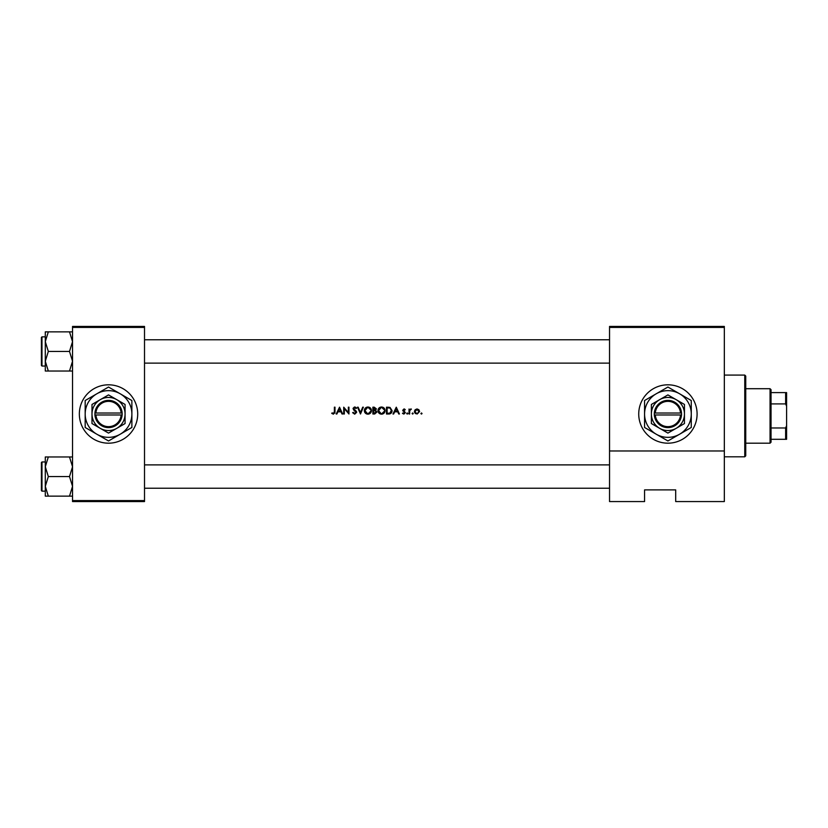 <?xml version="1.0" encoding="UTF-8"?>
<svg xmlns="http://www.w3.org/2000/svg" width="828" height="828" viewBox="0 0 828 828"><rect width="100%" height="100%" fill="white"/><g stroke="black" fill="none" stroke-linecap="round" stroke-linejoin="round"><path stroke-width="1.24" d="M108.53 384.813A29.187 29.187 0 0 0 79.343 414A29.187 29.187 0 0 0 108.53 443.187A29.187 29.187 0 0 0 137.707 414A29.187 29.187 0 0 0 108.53 384.813M667.917 384.813A29.187 29.187 0 0 0 638.73 414A29.187 29.187 0 0 0 667.917 443.187A29.187 29.187 0 0 0 697.093 414A29.187 29.187 0 0 0 667.917 384.813M339.532 407.19L336.22 414L336.882 414L337.917 411.816L341.001 411.816L342.016 414L342.678 414L339.532 407.19M352.624 412.686L354.705 414.176L356.651 412.334L353.68 408.577L354.674 407.718L356.009 408.587L356.557 408.173L354.746 407.014L353.07 408.608L356.03 412.323L354.705 413.472L353.473 412.748M367.86 407.014C365.697 407.231 364.517 408.442 364.33 410.626C364.537 412.799 365.728 413.979 367.922 414.176C370.106 413.969 371.296 412.779 371.493 410.595C371.296 408.39 370.085 407.2 367.86 407.014M381.48 407.014C379.317 407.231 378.137 408.442 377.951 410.626C378.148 412.799 379.348 413.979 381.542 414.176C383.726 413.969 384.916 412.779 385.103 410.595C384.916 408.39 383.706 407.2 381.48 407.014M396.281 407.19L392.969 414L393.631 414L394.666 411.816L397.75 411.816L398.765 414L399.427 414L396.281 407.19M407.241 412.955L406.672 413.524L407.241 414.083L407.811 413.524L407.241 412.955L407.811 413.524L407.241 414.083L406.672 413.524L407.241 412.955L407.811 413.524L407.241 414.083L406.672 413.524M412.654 412.955L412.085 413.524L412.654 414.083L413.224 413.524L412.654 412.955L413.224 413.524L412.654 414.083L412.085 413.524L412.654 412.955L413.224 413.524L412.654 414.083L412.085 413.524M422.042 413.524L421.473 412.955L420.903 413.524L421.473 414.083L422.042 413.524L421.473 412.955L422.042 413.524L421.473 414.083L420.903 413.524L421.473 412.955L422.042 413.524L421.473 414.083M417.022 408.939L415.128 409.756L414.445 411.526L417.022 414.083L419.589 411.526L418.916 409.756L417.022 408.939M409.032 409.022L409.032 414L409.643 414L409.746 410.616L411.392 409.104L409.643 409.756L409.032 409.022M405.275 409.643L404.002 408.939L402.739 410.243L404.747 412.675L402.48 413.41L403.909 414.083L405.358 412.654L403.35 410.222L405.275 409.643L404.374 408.991M386.5 414L388.611 414C390.806 413.979 391.965 412.872 392.089 410.678L390.04 407.438L386.5 407.19L386.5 414M372.89 407.19L372.89 414L374.722 414L376.906 412.065L375.591 410.326L376.378 408.877L374.215 407.19L372.89 407.19M357.52 407.19L360.49 414L363.368 407.19L362.716 407.19L360.439 412.561L358.172 407.19L357.52 407.19M343.724 414L344.334 414L344.334 408.649L348.961 414L348.961 407.19L348.35 407.19L348.35 412.551L343.724 407.19L343.724 414M334.377 407.19L334.377 411.723L333.436 413.472L332.121 412.861L331.759 413.389L333.405 414.176L334.998 411.785L334.998 407.19L334.377 407.19M724.334 501.561L675.7 501.561L675.7 489.886L644.567 489.886L644.567 501.561L609.543 501.561L609.543 326.439L724.334 326.439L724.334 501.561M72.533 327.412L72.533 326.439L144.517 326.439L144.517 327.412L72.533 327.412L72.533 500.588L144.517 500.588L144.517 501.561L72.533 501.561L72.533 500.588M144.517 327.412L144.517 500.588M724.334 327.412L609.543 327.412M724.334 450.97L609.543 450.97M418.916 409.756L419.589 411.526M415.573 413.679L414.631 412.51M414.486 412.023L414.486 411.04M414.445 411.526L415.128 409.756M418.15 413.141L418.978 411.526L417.022 409.549L418.978 411.526L418.844 410.771M418.978 411.526L417.405 413.441M416.639 413.441L415.087 411.92M415.201 410.771L415.056 411.526L417.022 409.549L415.428 410.367M413.224 413.524L412.654 414.083M409.643 409.756L410.854 408.939L409.643 409.756M409.746 410.616L409.643 412.323M407.811 413.524L407.241 414.083M404.002 409.549L403.35 410.222L404.002 409.549L404.861 410.067L404.002 409.549L403.526 410.667L405.358 412.654L404.23 411.185M403.909 414.083L402.48 413.41L404.747 412.675L402.739 410.243L404.002 408.939M402.884 412.955L403.878 413.472L404.581 412.199M402.967 411.009L402.739 410.243M396.229 408.514L397.43 411.123L394.997 411.123L396.229 408.514M387.877 407.19L390.04 407.438M392.048 411.299L391.872 412.023M389.967 413.855L389.315 413.969M390.081 408.235L391.478 410.678L389.843 413.131L387.111 413.307L387.111 407.894L389.201 407.976M388.498 407.914L387.597 407.894M387.897 413.307L389.843 413.131L391.458 410.253M391.313 409.622L391.044 409.073M378.355 408.939L378.955 408.08M378.965 408.069L379.814 407.428M382.826 407.241L384.057 408.038M385.103 410.595L384.854 411.971M384.068 413.131L382.246 414.114M381.542 414.176L380.155 413.917M379.534 413.586L379.007 413.151M378.52 412.572L378.21 411.992M382.091 407.769L384.44 410.026M384.378 409.767L383.881 408.815M384.44 411.164L382.091 413.431M380.942 413.431L378.562 410.626L379.058 412.23M379.069 408.97L378.562 410.626L380.994 407.759M376.378 408.877L375.591 410.326M375.332 409.756L375.767 408.887L373.5 410.067L373.5 407.894L375.736 408.649M375.767 408.887L374.639 407.904M375.633 413.1L376.285 412.065L375.177 410.854L376.285 412.065L373.5 413.307L373.5 410.771L375.177 410.854L373.904 410.771M376.285 412.065L376.171 411.547M364.33 410.626L364.392 409.932M364.734 408.939L365.334 408.08M365.345 408.069L366.204 407.428M369.205 407.241L370.437 408.038M371.493 410.595L371.234 411.971M370.447 413.131L368.626 414.114M367.922 414.176L366.545 413.917M365.914 413.586L365.386 413.151M364.9 412.572L364.589 411.992M368.47 407.769L370.82 410.026M370.758 409.767L370.261 408.815M370.82 411.164L368.47 413.431M367.321 413.431L364.941 410.626L365.438 412.23M365.448 408.97L364.941 410.626L367.373 407.759M353.204 412.344L354.705 413.472L356.03 412.323L353.07 408.608M356.009 412.561L353.442 409.643M353.101 408.287L354.415 407.045M354.746 407.014L355.75 407.324M355.802 407.355L356.382 407.945M353.701 408.39L354.674 407.718L355.854 408.401M353.68 408.577L355.046 410.129L353.68 408.577M355.564 410.533L356.112 411.061M356.288 411.278L356.609 411.982M339.48 408.514L340.681 411.123L338.248 411.123L339.48 408.514M334.957 412.613L334.874 413.151M333.405 414.176L331.759 413.389L332.121 412.861L333.436 413.472L334.377 411.723M744.765 375.084L745.738 376.057L745.738 455.835L744.765 456.808L744.765 375.084L724.334 375.084M144.517 339.77L609.543 339.77M144.517 363.119L609.543 363.119M72.533 456.973L69.5 456.973L72.533 466.764L69.5 476.555L72.533 486.346L69.5 496.138L48.324 496.138L45.292 486.346L48.324 476.555L45.292 466.764L48.324 456.973L45.292 456.973L45.292 496.138L48.324 496.138M41.4 490.559L41.4 462.541L41.98 461.962L41.98 491.149L41.4 490.559M69.5 456.973L48.324 456.973M69.5 476.555L48.324 476.555M69.5 496.138L72.533 496.138M609.543 488.23L144.517 488.23M609.543 464.881L144.517 464.881M45.292 341.654L45.292 361.236L48.324 351.445L45.292 341.654L48.324 331.862L45.292 331.862L45.292 341.654M41.98 366.038L41.4 365.459L41.4 337.441L41.98 336.851L41.98 366.038L45.292 366.038M72.533 331.862L69.5 331.862L72.533 341.654L69.5 351.445L48.324 351.445M69.5 331.862L48.324 331.862M69.5 351.445L72.533 361.236L69.5 371.027L48.324 371.027L45.292 361.236L45.292 371.027L48.324 371.027M69.5 371.027L72.533 371.027M770.061 388.705L771.034 389.677L771.034 442.214L770.061 443.187L770.061 388.705L745.738 388.705M771.034 427.983L785.627 427.983L786.6 425.675L786.6 439.295L785.627 439.295L785.627 427.983M771.034 392.596L786.6 392.596L786.6 425.675M786.6 406.217L785.627 403.909L785.627 392.596M771.034 403.909L785.627 403.909M771.034 439.295L785.627 439.295M95.913 414.973L122.151 414.973L122.151 413.027A13.621 13.621 0 0 0 108.53 400.379A13.621 13.621 0 0 0 94.941 413.027L94.909 414.973L95.913 414.973A12.648 12.648 0 0 0 108.53 426.648A12.648 12.648 0 0 0 121.136 414.973M94.941 414.973A13.621 13.621 0 0 0 108.53 427.621A13.621 13.621 0 0 0 122.109 414.973M125.069 404.447L108.53 394.904L91.991 404.447L91.991 423.553L108.53 433.096L125.069 423.553L125.069 404.447M91.991 404.447L91.991 423.553M120.205 434.224A23.35 23.35 0 0 0 120.205 393.776A23.35 23.35 0 0 0 85.18 414A23.35 23.35 0 0 0 120.205 434.224L131.88 427.476L131.88 400.524L108.53 387.038L85.18 400.524L85.18 427.476L108.53 440.962L120.205 434.224M116.8 428.324A16.539 16.539 0 0 0 116.8 399.676A16.539 16.539 0 0 0 91.991 414A16.539 16.539 0 0 0 116.8 428.324M122.151 413.027L94.941 413.027M121.136 413.027A12.648 12.648 0 0 0 108.53 401.352A12.648 12.648 0 0 0 95.913 413.027M655.3 414.973L681.537 414.973L681.496 413.027A13.621 13.621 0 0 0 667.917 400.379A13.621 13.621 0 0 0 654.327 413.027L654.296 414.973L655.3 414.973A12.648 12.648 0 0 0 667.917 426.648A12.648 12.648 0 0 0 680.523 414.973M654.327 414.973A13.621 13.621 0 0 0 667.917 427.621A13.621 13.621 0 0 0 681.496 414.973M684.456 404.447L667.917 394.904L651.377 404.447L651.377 423.553L667.917 433.096L684.456 423.553L684.456 404.447M651.377 404.447L651.377 423.553M679.591 434.224A23.35 23.35 0 0 0 679.591 393.776A23.35 23.35 0 0 0 644.567 414A23.35 23.35 0 0 0 679.591 434.224L691.266 427.476L691.266 400.524L667.917 387.038L644.567 400.524L644.567 427.476L667.917 440.962L679.591 434.224M676.186 428.324A16.539 16.539 0 0 0 676.186 399.676A16.539 16.539 0 0 0 651.377 414A16.539 16.539 0 0 0 676.186 428.324M681.496 413.027L654.327 413.027M680.523 413.027A12.648 12.648 0 0 0 667.917 401.352A12.648 12.648 0 0 0 655.3 413.027M744.765 456.808L724.334 456.808M41.98 491.149L45.292 491.149M41.98 461.962L45.292 461.962M41.98 336.851L45.292 336.851M770.061 443.187L745.738 443.187"/></g></svg>
